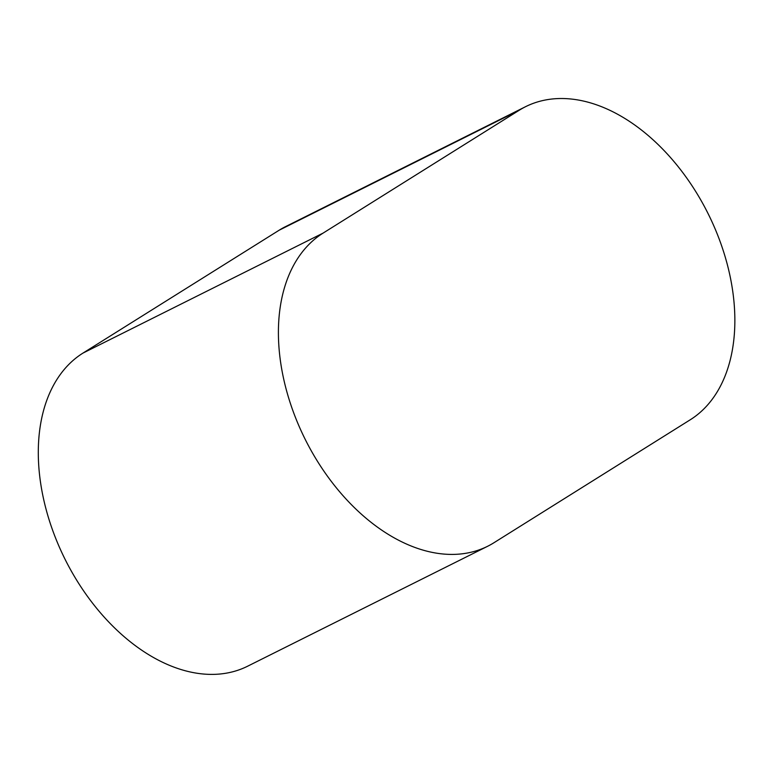 <?xml version="1.0" encoding="UTF-8"?>
<svg xmlns="http://www.w3.org/2000/svg" width="773" height="773" viewBox="0 0 773 773"><rect width="100%" height="100%" fill="white"/><g stroke="black" fill="none" stroke-linecap="round" stroke-linejoin="round"><path stroke-width="1.16" d="M487.666 546.26L247.563 666.239A177.027 115.438 -116.6 0 1 70.343 569.324A177.027 115.438 -116.6 0 1 82.982 353.087L279.159 230.209A177.027 115.438 -116.6 0 1 285.488 226.653L525.592 106.674A177.027 115.438 -116.6 0 1 705.449 208.478A177.027 115.438 -116.6 0 1 690.173 419.826L493.995 542.704A177.027 115.438 -116.6 0 1 487.666 546.26A177.027 115.438 -116.6 0 1 310.456 449.345A177.027 115.438 -116.6 0 1 323.085 233.108L519.263 110.23A177.027 115.438 -116.6 0 1 525.592 106.674M82.982 353.087L323.085 233.108M279.159 230.209L519.263 110.23"/></g></svg>
